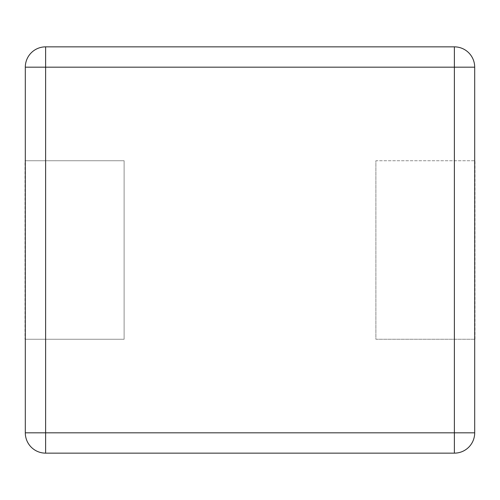 <?xml version="1.0" encoding="UTF-8"?>
<svg xmlns="http://www.w3.org/2000/svg" width="500" height="500" viewBox="0 0 500 500"><rect width="100%" height="100%" fill="white"/><g stroke="black" fill="none" stroke-linecap="round" stroke-linejoin="round"><path stroke-width="0.38" stroke-dasharray="2.5 1.88" d="M25.306 432.831L25.306 339.263L124.113 339.263L124.113 160.738L25.306 160.738L25.306 339.263L124.113 339.263L124.113 160.738L25.306 160.738L25.306 67.169A20.312 20.312 0 0 1 45.625 46.856L454.375 46.856A20.312 20.312 0 0 1 474.694 67.169L474.694 432.831A20.312 20.312 0 0 1 454.375 453.144L45.625 453.144A20.312 20.312 0 0 1 25.306 432.831M474.694 339.263L375.887 339.263L375.887 160.738L375.887 339.263L474.694 339.263L375.887 339.263L375.887 160.738L475 160.738L475 339.263L375.887 339.263L375.887 160.738L474.694 160.738M25.306 339.263L124.113 339.263L25 339.263L25 160.738L124.113 160.738L124.113 339.263L124.113 160.738L25.306 160.738"/><path stroke-width="0.75" d="M25.306 432.831L25.306 67.169A20.312 20.312 0 0 1 45.625 46.856L454.375 46.856A20.312 20.312 0 0 1 474.694 67.169L474.694 432.831A20.312 20.312 0 0 1 454.375 453.144L45.625 453.144A20.312 20.312 0 0 1 25.306 432.831L45.625 432.831L45.625 67.169L25.306 67.169A20.312 20.312 0 0 1 45.625 46.856L45.625 67.169L454.375 67.169L454.375 432.831L45.625 432.831L45.625 453.144A20.312 20.312 0 0 1 25.306 432.831M25.306 339.263L25.306 160.738M474.694 339.263L474.694 160.738M454.375 46.856A20.312 20.312 0 0 1 474.694 67.169L454.375 67.169L454.375 46.856M474.694 432.831A20.312 20.312 0 0 1 454.375 453.144L454.375 432.831L474.694 432.831"/></g></svg>
